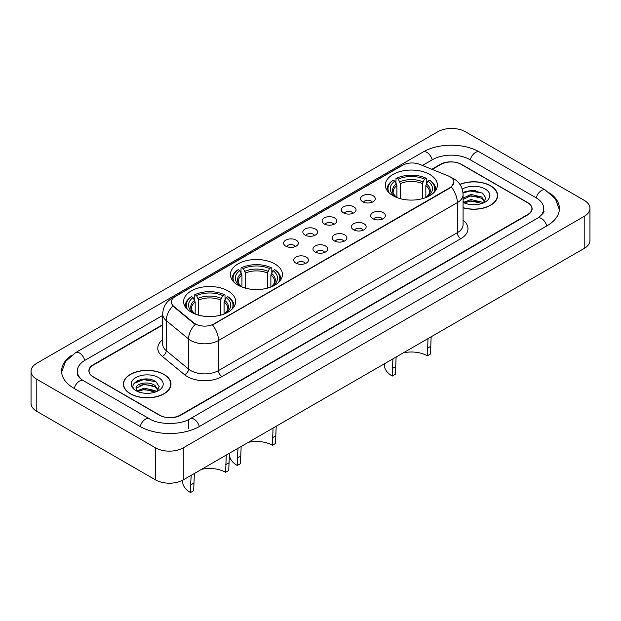<?xml version="1.0" encoding="UTF-8"?>
<svg xmlns="http://www.w3.org/2000/svg" width="621" height="621" viewBox="0 0 621 621"><rect width="100%" height="100%" fill="white"/><g stroke="black" fill="none" stroke-linecap="round" stroke-linejoin="round"><path stroke-width="0.93" d="M274.816 263.909A26.02 15.02 0 0 0 246.467 260.657A26.02 15.02 0 0 0 230.399 274.536A26.02 15.02 0 0 0 238.022 285.155A26.02 15.02 0 0 0 266.378 288.408A26.02 15.02 0 0 0 282.439 274.536A26.02 15.02 0 0 0 274.816 263.909M228.023 290.923A26.02 15.02 0 0 0 199.675 287.67A26.02 15.02 0 0 0 183.614 301.55A26.02 15.02 0 0 0 191.229 312.169A26.02 15.02 0 0 0 219.586 315.421A26.02 15.02 0 0 0 235.646 301.55A26.02 15.02 0 0 0 228.023 290.923M429.771 174.454A26.02 15.02 0 0 0 401.414 171.194A26.02 15.02 0 0 0 385.354 185.074A26.02 15.02 0 0 0 392.977 195.693A26.02 15.02 0 0 0 421.325 198.953A26.02 15.02 0 0 0 437.386 185.074A26.02 15.02 0 0 0 429.771 174.454M362.703 201.747A7.367 4.254 180 0 1 361.243 200.544A7.367 4.254 180 0 1 363.681 195.258A7.367 4.254 180 0 1 373.12 195.731A7.367 4.254 180 0 1 374.579 200.544A7.367 4.254 180 0 1 362.703 201.747M372.22 202.19A4.417 2.554 0 0 0 371.04 200.948A4.417 2.554 0 0 0 366.685 200.296A4.417 2.554 0 0 0 363.603 202.19M343.475 212.848A7.367 4.254 180 0 1 342.016 211.645A7.367 4.254 180 0 1 344.453 206.358A7.367 4.254 180 0 1 353.892 206.84A7.367 4.254 180 0 1 355.352 211.645A7.367 4.254 180 0 1 343.475 212.848M352.992 213.29A4.417 2.554 0 0 0 351.804 212.048A4.417 2.554 0 0 0 347.457 211.404A4.417 2.554 0 0 0 344.376 213.29M324.247 223.948A7.367 4.254 180 0 1 322.788 222.745A7.367 4.254 180 0 1 325.225 217.466A7.367 4.254 180 0 1 334.657 217.94A7.367 4.254 180 0 1 336.124 222.745A7.367 4.254 180 0 1 324.247 223.948M333.764 224.391A4.417 2.554 0 0 0 332.577 223.149A4.417 2.554 0 0 0 328.222 222.504A4.417 2.554 0 0 0 325.14 224.391M305.012 235.056A7.367 4.254 180 0 1 303.553 233.853A7.367 4.254 180 0 1 305.99 228.567A7.367 4.254 180 0 1 315.429 229.04A7.367 4.254 180 0 1 316.889 233.853A7.367 4.254 180 0 1 305.012 235.056M314.529 235.491A4.417 2.554 0 0 0 313.349 234.249A4.417 2.554 0 0 0 308.994 233.605A4.417 2.554 0 0 0 305.912 235.491M285.784 246.157A7.367 4.254 180 0 1 284.325 244.953A7.367 4.254 180 0 1 286.762 239.667A7.367 4.254 180 0 1 296.201 240.141A7.367 4.254 180 0 1 297.661 244.953A7.367 4.254 180 0 1 285.784 246.157M295.301 246.599A4.417 2.554 0 0 0 294.113 245.357A4.417 2.554 0 0 0 289.766 244.705A4.417 2.554 0 0 0 286.685 246.599M372.81 218.677A7.367 4.254 180 0 1 371.342 217.474A7.367 4.254 180 0 1 373.788 212.196A7.367 4.254 180 0 1 383.219 212.669A7.367 4.254 180 0 1 384.678 217.474A7.367 4.254 180 0 1 372.81 218.677M382.326 219.12A4.417 2.554 0 0 0 381.139 217.878A4.417 2.554 0 0 0 376.784 217.234A4.417 2.554 0 0 0 373.702 219.12M353.574 229.786A7.367 4.254 180 0 1 352.115 228.582A7.367 4.254 180 0 1 354.552 223.296A7.367 4.254 180 0 1 363.991 223.77A7.367 4.254 180 0 1 365.451 228.582A7.367 4.254 180 0 1 353.574 229.786M363.091 230.22A4.417 2.554 0 0 0 361.911 228.978A4.417 2.554 0 0 0 357.556 228.334A4.417 2.554 0 0 0 354.475 230.22M334.346 240.886A7.367 4.254 180 0 1 332.887 239.683A7.367 4.254 180 0 1 335.324 234.396A7.367 4.254 180 0 1 344.764 234.87A7.367 4.254 180 0 1 346.223 239.683A7.367 4.254 180 0 1 334.346 240.886M343.863 241.328A4.417 2.554 0 0 0 342.676 240.086A4.417 2.554 0 0 0 338.329 239.434A4.417 2.554 0 0 0 335.247 241.328M315.119 251.986A7.367 4.254 180 0 1 313.659 250.783A7.367 4.254 180 0 1 316.097 245.505A7.367 4.254 180 0 1 325.528 245.978A7.367 4.254 180 0 1 326.988 250.783A7.367 4.254 180 0 1 315.119 251.986M324.636 252.429A4.417 2.554 0 0 0 323.448 251.187A4.417 2.554 0 0 0 319.093 250.542A4.417 2.554 0 0 0 316.011 252.429M295.883 263.087A7.367 4.254 180 0 1 294.424 261.883A7.367 4.254 180 0 1 296.861 256.605A7.367 4.254 180 0 1 306.3 257.078A7.367 4.254 180 0 1 307.76 261.883A7.367 4.254 180 0 1 295.883 263.087M305.4 263.529A4.417 2.554 0 0 0 304.22 262.287A4.417 2.554 0 0 0 299.865 261.643A4.417 2.554 0 0 0 296.784 263.529M448.269 175.922A13.251 7.654 180 0 1 450.039 176.775A13.251 7.654 180 0 1 453.92 182.186A13.251 7.654 180 0 1 450.039 187.596L214.004 323.875A13.251 7.654 180 0 1 193.775 322.85L173.764 306.347A13.251 7.654 180 0 1 171.365 301.961A13.251 7.654 180 0 1 175.246 296.551L402.711 165.217A13.251 7.654 180 0 1 419.687 164.363L448.269 175.922M162.694 325.039L93.383 365.055A14.725 8.5 0 0 0 89.067 371.071A14.725 8.5 0 0 0 93.383 377.079L159.333 415.154A14.725 8.5 0 0 0 180.16 415.154L527.617 214.555A14.725 8.5 0 0 0 531.933 208.54A14.725 8.5 0 0 0 527.617 202.531L461.667 164.449A14.725 8.5 0 0 0 440.84 164.449L432.216 169.432M538.818 217.404A26.509 15.308 0 0 0 543.717 208.54A26.509 15.308 0 0 0 535.946 197.719L469.996 159.644A26.509 15.308 0 0 0 432.511 159.644L422.42 165.465M162.694 315.421L85.054 360.25A26.509 15.308 0 0 0 77.283 371.071A26.509 15.308 0 0 0 82.182 379.928M155.514 447.826A19.639 11.333 0 0 0 183.28 447.826L584.198 216.356A19.639 11.333 0 0 0 589.95 208.338A19.639 11.333 0 0 0 584.198 200.327L465.486 131.784A19.639 11.333 0 0 0 437.72 131.784L36.802 363.254A19.639 11.333 0 0 0 31.05 371.265A19.639 11.333 0 0 0 36.802 379.284L155.514 447.826L155.514 479.886A19.639 11.333 0 0 0 183.28 479.886L584.198 248.423A19.639 11.333 0 0 0 589.95 240.405L589.95 208.338M31.05 371.265L31.05 403.332A19.639 11.333 0 0 0 36.802 411.35L155.514 479.886M71.337 355.484A42.22 24.374 0 0 0 61.58 371.071A42.22 24.374 0 0 0 73.946 388.304L139.896 426.379A42.22 24.374 0 0 0 199.597 426.379L547.054 225.772A42.22 24.374 0 0 0 559.42 208.54A42.22 24.374 0 0 0 549.663 192.952M463.08 207.779A23.808 13.747 0 0 0 497.623 195.514A23.808 13.747 0 0 0 490.652 185.795A23.808 13.747 0 0 0 459.889 184.367M164.022 374.378A23.808 13.747 0 0 0 138.072 371.397A23.808 13.747 0 0 0 123.377 384.096A23.808 13.747 0 0 0 130.348 393.815A23.808 13.747 0 0 0 156.298 396.796A23.808 13.747 0 0 0 170.992 384.096A23.808 13.747 0 0 0 164.022 374.378M453.92 182.186L451.327 187.061L450.039 187.992L212.514 324.938A17.178 9.92 60 0 1 218.514 340.502A19.639 11.333 180 0 1 190.748 340.502A19.639 11.333 180 0 1 188.543 338.988L166.242 320.607A19.639 11.333 180 0 1 162.694 314.102L162.694 344.166A19.639 11.333 0 0 0 166.242 350.663L188.543 369.053A19.639 11.333 0 0 0 190.748 370.566A19.639 11.333 0 0 0 218.514 370.566L457.328 232.689A19.639 11.333 0 0 0 463.08 224.67L463.08 194.614A19.639 11.333 180 0 1 457.328 202.625A17.178 9.92 -120 0 0 451.327 187.061M196.748 324.938L193.775 323.432L172.871 306.029A17.178 11.489 129.5 0 0 166.242 320.607L166.242 350.663A4.906 3.284 -50.5 0 1 162.221 356.299A24.545 14.174 180 0 1 162.694 339.671M162.694 324.636L93.204 364.752A14.725 8.5 0 0 0 88.896 370.768A14.725 8.5 0 0 0 93.204 376.776L159.853 415.255A14.725 8.5 0 0 0 180.68 415.255L527.796 214.85A14.725 8.5 0 0 0 532.104 208.842A14.725 8.5 0 0 0 527.796 202.826L461.147 164.348A14.725 8.5 0 0 0 440.32 164.348L431.812 169.261M149.149 379.229A19.639 11.333 0 0 0 137.652 380.595M475.779 190.647A19.639 11.333 0 0 0 464.291 192.013M463.08 207.624A23.559 13.608 0 0 0 497.382 195.514A23.559 13.608 0 0 0 490.481 185.896A23.559 13.608 0 0 0 459.982 184.499M471.137 204.627L474.879 204.736M463.794 202.275L470.943 199.551L481.663 202.058L482.959 203.098M464.454 202.966L470.943 200.824L481.896 203.494M463.08 201.142A11.1 6.404 0 0 0 464.555 203.051M463.08 198.177L470.943 194.458L481.663 196.966L484.854 201.367M463.08 199.45L470.943 195.731L481.663 198.239L484.597 201.701M463.08 202.368A16.006 9.237 0 0 0 485.133 202.05A16.006 9.237 0 0 0 485.133 188.978A16.006 9.237 0 0 0 462.226 189.141M483.34 202.943L485.847 198.021L482.672 193.24L472.697 190.375L462.979 192.72M463.91 202.772L463.08 201.887M463.01 193.03L470.074 190.989L482.463 193.092M466.542 196.717L470.074 196.081L478.915 196.834M466.542 201.809L470.074 201.165L478.915 201.926M130.519 393.714A23.559 13.608 0 0 0 156.197 396.664A23.559 13.608 0 0 0 170.744 384.096A23.559 13.608 0 0 0 163.843 374.479A23.559 13.608 0 0 0 138.165 371.529A23.559 13.608 0 0 0 123.618 384.096A23.559 13.608 0 0 0 130.519 393.714M144.499 393.202L148.24 393.318M137.163 390.857L144.313 388.133L155.033 390.64L156.329 391.68M137.823 391.54L144.313 389.406L155.266 392.068M137.28 391.354L136.131 388.661A11.1 6.404 0 0 0 137.924 391.634M158.215 389.949L155.033 385.548C148.365 380.58 134.664 383.646 136.131 388.661L136.084 388.172M136.154 388.824L136.465 387.993L144.313 384.314L155.033 386.821L157.967 390.283M156.709 391.525L159.217 386.596L156.042 381.822C144.809 373.749 124.852 384.383 136.379 390.904L136.954 391.253M158.502 377.56A16.006 9.237 0 0 0 135.867 377.56A16.006 9.237 0 0 0 135.867 390.632A16.006 9.237 0 0 0 158.502 390.632A16.006 9.237 0 0 0 158.502 377.56M134.035 383.421L143.435 379.571L155.824 381.674M139.911 385.299L143.435 384.655L152.285 385.416M139.911 390.384L143.435 389.747L152.285 390.508M431.145 336.784L430.462 354.017L427.341 355.817A22.581 13.033 0 0 0 403.301 352.86M396.113 357.013L395.406 374.253L392.278 376.062A26.998 15.587 0 0 1 384.376 365.039L384.376 363.79M427.341 355.817L428.024 338.585M396.912 197.556L396.912 185.57L394.809 181.122A21.106 12.187 0 0 0 394.809 196.236L394.413 196.469M395.981 183.133L395.981 178.592L396.679 178.188A23.365 13.491 0 0 1 426.068 178.188L424.461 179.12A21.106 12.187 0 0 0 398.278 179.12L400.382 183.568L400.382 198.689M422.358 198.689L422.358 183.568L424.461 179.12M395.406 366.747L392.278 368.556L392.992 358.814M389.188 192.921A23.365 13.491 0 0 1 393.202 180.199L392.503 180.595A24.351 14.058 0 0 0 387.023 189.483A24.351 14.058 0 0 0 387.085 190.453M426.068 178.188L426.767 178.592L426.767 183.133M393.202 180.199L394.809 181.122M398.278 179.12L396.679 178.188M394.809 196.236L396.741 197.494M392.278 368.556L392.278 376.062M435.663 190.453A24.351 14.058 0 0 0 435.717 189.483A24.351 14.058 0 0 0 430.237 180.595L429.538 180.199A23.365 13.491 0 0 1 433.551 192.921M428.327 196.469L427.931 196.236A21.106 12.187 0 0 0 427.931 181.122L429.538 180.199M426.006 197.494L427.931 196.236M427.931 181.122L425.835 185.57L425.835 197.556M276.198 426.247L275.514 443.479L272.386 445.28A22.581 13.033 0 0 0 248.346 442.323M241.165 446.468L240.451 463.716L237.331 465.517A26.998 15.587 0 0 1 229.421 454.494L228.722 470.493L225.594 472.294A22.581 13.033 0 0 0 201.561 469.336M272.386 445.28L273.069 428.048M241.957 287.018L241.957 275.033L239.861 270.585A21.106 12.187 0 0 0 239.861 285.699L239.465 285.924M241.026 272.596L241.026 268.047L241.724 267.651A23.365 13.491 0 0 1 271.113 267.651L269.506 268.582A21.106 12.187 0 0 0 243.331 268.582L245.427 273.023L245.427 288.144M267.41 288.144L267.41 273.023L269.506 268.582M240.451 456.21L237.331 458.019L238.037 448.277M234.241 282.384A23.365 13.491 0 0 1 238.254 269.654L237.556 270.057A24.351 14.058 0 0 0 232.068 278.945A24.351 14.058 0 0 0 232.13 279.916M271.113 267.651L271.812 268.047L271.812 272.596M238.254 269.654L239.861 270.585M243.331 268.582L241.724 267.651M239.861 285.699L241.786 286.956M237.331 458.019L237.331 465.517M280.708 279.916A24.351 14.058 0 0 0 280.77 278.945A24.351 14.058 0 0 0 275.282 270.057L274.583 269.654A23.365 13.491 0 0 1 278.596 282.384M273.372 285.924L272.976 285.699A21.106 12.187 0 0 0 272.976 270.585L274.583 269.654M271.051 286.956L272.976 285.699M272.976 270.585L270.88 275.033L270.88 287.018M194.373 473.481L193.659 490.73L190.538 492.538A26.998 15.587 0 0 1 182.628 481.516L182.628 480.25M225.594 472.294L226.285 455.061M195.165 314.032L195.165 302.047L193.069 297.599A21.106 12.187 0 0 0 193.069 312.712L192.673 312.937M194.233 299.609L194.233 295.068L194.932 294.665A23.365 13.491 0 0 1 224.321 294.665L222.722 295.596A21.106 12.187 0 0 0 196.539 295.596L198.642 300.044L198.642 315.165M220.618 315.165L220.618 300.044L222.722 295.596M193.659 483.223L190.538 485.032L191.245 475.29M187.449 309.398A23.365 13.491 0 0 1 191.462 296.667L190.763 297.071A24.351 14.058 0 0 0 185.283 305.959A24.351 14.058 0 0 0 185.337 306.929M224.321 294.665L225.019 295.068L225.019 299.609M191.462 296.667L193.069 297.599M196.539 295.596L194.932 294.665M193.069 312.712L194.994 313.97M190.538 485.032L190.538 492.538M233.915 306.929A24.351 14.058 0 0 0 233.977 305.959A24.351 14.058 0 0 0 228.497 297.071L227.798 296.667A23.365 13.491 0 0 1 231.812 309.398M226.587 312.937L226.191 312.712A21.106 12.187 0 0 0 226.191 297.599L227.798 296.667M224.259 313.97L226.191 312.712M226.191 297.599L224.088 302.047L224.088 314.032M173.764 306.347L173.764 306.929M193.775 322.85L193.775 323.432M214.004 323.875L214.004 324.263M450.039 187.596L450.039 187.992M199.302 426.549A7.856 4.533 -120 0 0 194.047 419.167A7.856 4.533 -120 0 0 190.119 418.779C180.455 425.02 159.03 425.02 149.374 418.779L83.424 380.696C82.64 380.409 78.813 377.801 77.609 375.037L77.283 373.469M140.191 426.549A7.856 4.533 -60 0 1 145.446 419.167A7.856 4.533 -60 0 1 149.374 418.779M74.241 388.474A7.856 4.533 -60 0 1 79.496 381.084A7.856 4.533 -60 0 1 83.424 380.696M61.619 372.173L65.531 361.492L75.568 352.643A7.856 4.533 60 0 1 79.496 353.031A7.856 4.533 60 0 1 84.759 360.421M75.568 352.643L423.033 152.036A7.856 4.533 60 0 1 426.953 152.424A7.856 4.533 60 0 1 432.216 159.814M423.033 152.036C438.348 142.931 464.159 142.931 479.482 152.036A7.856 4.533 120 0 0 475.554 152.424A7.856 4.533 120 0 0 470.291 159.814M559.381 209.65L555.469 198.968L545.432 190.111A7.856 4.533 120 0 0 541.504 190.507A7.856 4.533 120 0 0 536.241 197.889M546.759 225.943A7.856 4.533 -120 0 0 541.504 218.561A7.856 4.533 -120 0 0 537.576 218.173L190.119 418.779M183.28 479.886L183.28 447.826M36.802 411.35L36.802 379.284M584.198 248.423L584.198 216.356M188.489 428.785L188.489 419.967M221.984 376.582A4.906 2.833 60 0 1 218.514 370.566L218.514 340.502L457.328 202.625L457.328 232.689A4.906 2.833 60 0 0 460.798 238.705L221.984 376.582A24.545 14.174 180 0 1 187.278 376.582A24.545 14.174 180 0 1 184.522 374.688L162.221 356.299M463.08 194.614C462.746 187.55 459.641 182.256 453.772 178.732L451.288 177.521A17.178 8.05 112 0 0 451.063 177.435M173.787 297.552A17.178 9.92 -120 0 0 172.001 298.22C166.133 301.744 163.028 307.038 162.694 314.102M172.001 298.22L401.267 165.854A17.178 9.92 60 0 1 402.571 165.302M195.242 324.341A17.178 11.489 129.5 0 0 188.543 338.988L188.543 369.053A4.906 3.284 -50.5 0 1 184.522 374.688M463.08 220.176A24.545 14.174 180 0 1 460.798 238.705M396.912 185.57A18.164 10.487 0 0 0 393.209 191.912C392.713 192.844 393.807 194.606 396.485 197.199M422.358 183.568A18.164 10.487 0 0 0 400.382 183.568M396.4 183.855A18.878 10.899 0 0 0 396.4 197.136M422.87 181.852A18.878 10.899 0 0 0 399.87 181.852M426.348 197.136A18.878 10.899 0 0 0 426.348 183.855M426.254 197.199C428.932 194.606 430.027 192.852 429.538 191.912A18.164 10.487 0 0 0 425.835 185.57M430.462 346.51L427.341 348.311M241.957 275.033A18.164 10.487 0 0 0 238.254 281.375C237.758 282.299 238.852 284.061 241.538 286.654M267.41 273.023A18.164 10.487 0 0 0 245.427 273.023M241.445 273.318A18.878 10.899 0 0 0 241.445 286.599M267.923 271.315A18.878 10.899 0 0 0 244.915 271.315M271.393 286.599A18.878 10.899 0 0 0 271.393 273.318M271.307 286.654C273.985 284.069 275.08 282.307 274.583 281.375A18.164 10.487 0 0 0 270.88 275.033M275.514 435.973L272.386 437.774M195.165 302.047A18.164 10.487 0 0 0 191.462 308.389C190.965 309.32 192.06 311.074 194.746 313.675M220.618 300.044A18.164 10.487 0 0 0 198.642 300.044M194.652 300.331A18.878 10.899 0 0 0 194.652 313.613M221.13 298.328A18.878 10.899 0 0 0 198.13 298.328M224.6 313.613A18.878 10.899 0 0 0 224.6 300.331M224.515 313.675C227.193 311.082 228.287 309.32 227.791 308.389A18.164 10.487 0 0 0 224.088 302.047M228.722 462.987L225.594 464.787M543.717 210.946C544.811 211.738 542.762 214.152 537.576 218.173M479.482 152.036L545.432 190.111M401.267 165.854L404.418 164.386M497.382 197.486L497.382 195.514M170.744 386.06L170.744 384.096M123.618 386.06L123.618 384.096M387.023 190.368L387.023 189.483M435.717 190.368L435.717 189.483M232.068 279.823L232.068 278.945M280.77 279.823L280.77 278.945M185.283 306.844L185.283 305.959M233.977 306.844L233.977 305.959"/></g></svg>
